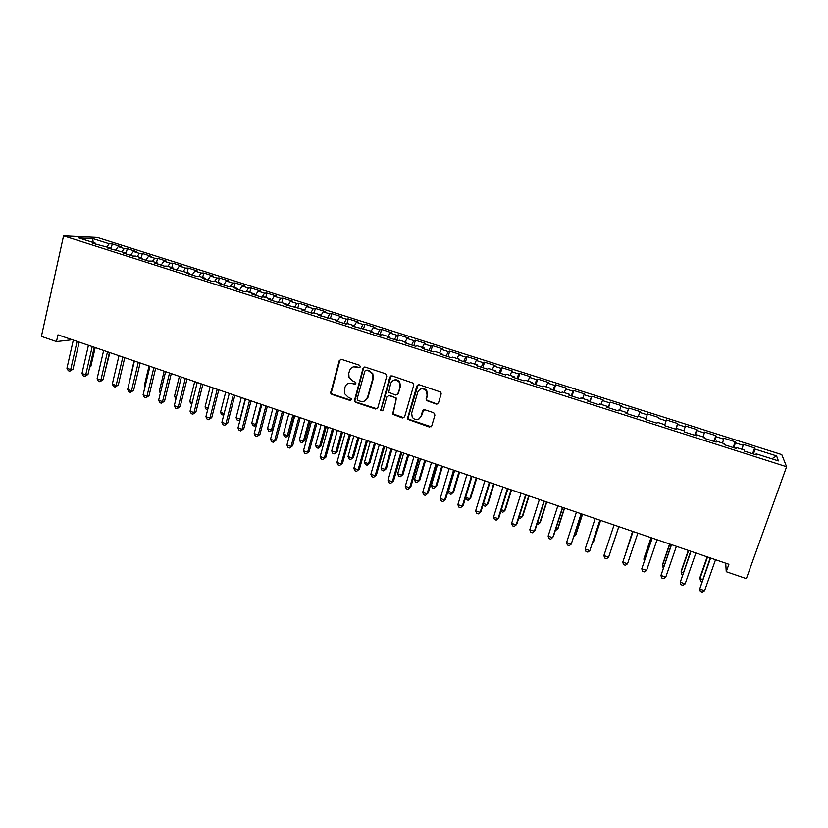 <?xml version="1.0" encoding="UTF-8"?>
<svg xmlns="http://www.w3.org/2000/svg" width="828" height="828" viewBox="0 0 828 828"><rect width="100%" height="100%" fill="white"/><g stroke="black" fill="none" stroke-linecap="round" stroke-linejoin="round"><path stroke-width="1.24" d="M360.397 366.887L359.549 365.251L341.446 359.342L339.263 360.553L330.651 393.145L331.831 394.387L349.789 400.39L351.31 399.562L351.269 398.713L348.133 397.171L344.438 393.548L344.986 387.142C346.249 383.85 348.578 382.588 351.972 383.333L354.312 384.109L355.843 383.271L355.771 382.36L352.656 380.88L349.054 377.527L348.764 373.459L349.499 370.82C350.761 367.508 353.101 366.224 356.506 366.959L358.855 367.725L360.397 366.887M436.232 404.095L438.519 402.894L441.169 393.88L440.786 392.099L419.144 384.72L416.877 385.931L407.666 417.829L407.873 419.351L429.494 427.072L431.761 425.892L434.938 415.087L433.696 412.727L424.836 409.788L422.559 410.978L421.007 416.329C418.626 420.427 415.708 420.769 412.261 417.364L411.671 413.224L417.747 392.213C419.899 388.26 422.735 387.752 426.244 390.702L427.134 395.298L426.109 398.817L426.41 400.493L436.232 404.095L437.826 403.867M725.721 563.195L726.249 571.703L728.888 564.282L57.981 334.854L56.48 341.581L72.274 339.739M726.249 571.703L746.37 578.617L786.6 466.744L63.559 235.876L97.3 237.46L781.798 454.613L786.6 466.744M56.48 341.581L41.4 336.396L63.559 235.876M386.779 376.088L385.548 373.749L365.241 367.114L363.026 368.325L354.291 401.197L355.429 402.284L375.57 409.022L377.785 407.842L386.779 376.088M392.037 375.871L413.514 383.25L413.814 384.937L404.623 416.815L402.377 417.995L392.586 414.186L396.094 399.872L395.887 398.351L394.873 397.533L389.077 395.618L386.852 396.809L383.043 410.181L380.735 410.346L389.802 377.082L392.037 375.871M111.118 248.835L112.246 243.918L109.192 243.805L92.736 238.578L78.795 237.957L95.572 243.297L92.353 243.184L110.942 248.193L107.785 248.1L126.405 253.13L123.32 253.057L132.697 256.049L135.74 256.1L141.981 258.088L138.969 258.046L148.409 261.058L151.379 261.089L157.672 263.087L154.732 263.076L164.234 266.109L167.132 266.109L173.466 268.117L170.599 268.137L189.364 273.188L186.579 273.23L196.215 276.304L198.958 276.252L205.375 278.291L202.663 278.363L212.372 281.458L215.042 281.375L221.511 283.435L218.871 283.528L228.652 286.643L231.24 286.529L237.75 288.61L235.193 288.734L245.036 291.87L247.551 291.735L254.103 293.816L251.629 293.971L261.544 297.138L263.977 296.962L270.58 299.074L268.179 299.25L278.167 302.437L280.516 302.241L287.161 304.352L284.853 304.569L303.876 309.682L301.651 309.92L311.783 313.15L313.957 312.891L320.705 315.044L318.563 315.313L337.648 320.446L335.599 320.746L345.876 324.027L347.884 323.707L354.726 325.88L352.759 326.222L371.917 331.366L370.044 331.728L380.476 335.061L382.298 334.667L389.243 336.882L387.452 337.286L397.957 340.629L399.696 340.215L406.683 342.44L404.995 342.875L415.573 346.249L417.219 345.793L424.267 348.039L422.663 348.505L433.323 351.91L434.866 351.424L441.966 353.691L440.455 354.187L451.198 357.613L452.657 357.096L459.799 359.373L458.391 359.901L469.217 363.357L470.563 362.799L477.766 365.096L476.452 365.666L487.361 369.143L488.613 368.553L495.868 370.861L494.658 371.472L505.639 374.97L506.798 374.349L514.105 376.678L512.998 377.309L524.062 380.839L525.118 380.187L532.487 382.526L531.472 383.209L542.619 386.759L543.572 386.065L550.993 388.425L550.082 389.139L561.322 392.72L562.171 391.986L569.643 394.376L568.846 395.122L580.169 398.734L580.904 397.957L588.439 400.359L587.745 401.145L599.151 404.788L599.782 403.981L607.379 406.393L606.789 407.221L618.288 410.885L618.806 410.036L626.454 412.479L625.978 413.338L637.57 417.033L637.974 416.153L645.685 418.606L645.322 419.506L656.997 423.232L657.297 422.301L665.06 424.774L664.812 425.727L676.579 429.473L676.755 428.511L684.59 431.005L684.456 431.988L696.307 435.766L696.379 434.762L704.266 437.267L704.245 438.302L716.199 442.111L716.148 441.055L724.096 443.591L724.2 444.657L736.237 448.497L736.071 447.41L744.082 449.956L744.3 451.074L756.44 454.945L756.15 453.806L755.716 454.707M112.246 243.918L121.23 246.775L118.218 246.672L124.262 248.597L121.933 251.702M126.229 253.068L127.243 248.69L124.262 248.597M127.243 248.69L136.289 251.557L133.349 251.484L139.425 253.42L137.127 256.545M141.309 257.881L142.344 253.482L139.425 253.42M142.344 253.482L151.452 256.369L148.574 256.328L154.691 258.274L152.424 261.42M156.502 262.714L157.548 258.305L154.691 258.274M157.548 258.305L166.718 261.224L163.903 261.193L170.071 263.159L167.825 266.326M171.789 267.589L172.845 263.169L170.071 263.159M172.845 263.169L182.077 266.099L179.345 266.099L185.544 268.075L183.33 271.263M187.18 272.495L188.256 268.065L185.544 268.075M188.256 268.065L197.55 271.015L194.88 271.046L201.132 273.023L198.937 276.252M202.674 277.432L203.76 272.992L201.132 273.023M203.76 272.992L213.127 275.962L210.529 276.014L216.822 278.011L214.566 281.385M218.271 282.4L219.379 277.949L216.822 278.011M219.379 277.949L228.807 280.94L226.282 281.023L232.616 283.031L230.298 286.571M233.982 287.409L235.111 282.948L232.616 283.031M235.111 282.948L244.591 285.96L242.149 286.064L248.524 288.092L246.133 291.808M249.797 292.45L250.936 287.968L248.524 288.092M250.936 287.968L260.489 291.011L258.119 291.135L264.536 293.184L262.083 297.097M265.716 297.521L266.875 293.04L264.536 293.184M266.875 293.04L276.49 296.093L274.203 296.248L280.671 298.308L278.136 302.427M281.758 302.634L282.928 298.132L280.671 298.308M282.928 298.132L292.615 301.206L290.4 301.402L296.91 303.462L294.406 307.612M297.894 307.778L299.084 303.265L296.91 303.462M299.084 303.265L308.844 306.36L306.702 306.577L313.263 308.668L310.8 312.839M314.154 312.953L315.364 308.44L313.263 308.668M315.364 308.44L325.176 311.556L323.127 311.804L329.73 313.895L327.308 318.107M330.486 318.335L331.749 313.636L329.73 313.895M331.749 313.636L341.633 316.782L339.666 317.052L346.311 319.163L343.93 323.406M346.891 323.862L348.246 318.884L346.311 319.163M348.246 318.884L358.203 322.04L356.319 322.351L363.016 324.472L360.666 328.737M363.399 329.472L364.869 324.162L363.016 324.472M364.869 324.162L374.898 327.35L373.086 327.681L379.835 329.823L377.527 334.119M380.073 334.926L381.604 329.472L379.835 329.823M381.604 329.472L391.696 332.68L389.978 333.042L396.767 335.205L394.501 339.532M396.912 340.298L398.454 334.833L396.767 335.205M398.454 334.833L408.628 338.062L406.993 338.455L413.834 340.629L411.609 344.986M413.855 345.7L415.428 340.215L413.834 340.629M415.428 340.215L425.675 343.475L424.122 343.899L431.015 346.083L428.832 350.472M430.933 351.144L432.526 345.649L431.015 346.083M432.526 345.649L442.835 348.93L441.376 349.385L448.321 351.589L446.178 356.009M448.124 356.63L449.739 351.113L448.321 351.589M449.739 351.113L460.13 354.415L458.764 354.901L465.75 357.127L463.649 361.577M465.439 362.146L467.075 356.62L465.75 357.127M467.075 356.62L477.539 359.952L476.266 360.47L483.304 362.705L481.244 367.187M482.879 367.715L484.535 362.167L483.304 362.705M484.535 362.167L495.082 365.521L493.902 366.069L500.981 368.325L498.974 372.848M500.443 373.314L502.13 367.756L500.981 368.325M502.13 367.756L512.749 371.13L511.663 371.72L518.794 373.987L516.838 378.541M518.142 378.955L519.849 373.387L518.794 373.987M519.849 373.387L530.541 376.781L529.547 377.402L536.741 379.69L534.826 384.275M535.964 384.637L537.693 379.058L536.741 379.69M537.693 379.058L548.467 382.474L547.567 383.126L554.812 385.434L552.949 390.05M553.911 390.361L555.671 384.761L554.812 385.434M555.671 384.761L566.518 388.208L565.721 388.901L573.028 391.22L571.196 395.877M572.003 396.126L573.783 390.516L573.028 391.22M573.783 390.516L584.713 393.983L584.009 394.718L591.368 397.047L589.588 401.735M590.219 401.942L591.368 397.047M592.02 396.312L603.032 399.81L602.442 400.566L609.843 402.925L608.114 407.645M608.57 407.79L609.843 402.925M610.402 402.149L621.486 405.668L621 406.465L628.462 408.835L626.786 413.596M627.055 413.689L628.462 408.835M628.907 408.028L640.085 411.578L639.702 412.406L647.217 414.797L645.592 419.599M645.685 419.62L647.217 414.797M647.558 413.948L658.819 417.529L658.539 418.399L666.116 420.81L664.843 424.712M675.772 429.214L677.687 423.522L666.354 419.92L666.116 420.81M677.687 423.522L677.521 424.433L685.149 426.855L683.918 430.788M694.754 435.269L696.71 429.556L685.284 425.934L685.149 426.855M696.71 429.556L696.648 430.508L704.338 432.951L703.148 436.915M713.891 441.376L715.868 435.642L704.349 431.988L704.338 432.951M715.868 435.642L715.92 436.635L723.662 439.099L722.523 443.094M733.163 447.524L735.171 441.779L723.568 438.095L723.662 439.099M735.171 441.779L735.336 442.804L743.14 445.288L742.043 449.314M752.59 453.713L754.618 447.958L742.933 444.243L743.14 445.288M754.618 447.958L754.898 449.024L776.592 455.917L778.413 460.906L756.15 453.806M736.071 447.41L735.657 448.321M754.898 449.024L753.563 454.023M776.592 455.917L771.851 458.805M716.148 441.055L715.765 441.966M735.336 442.804L733.95 447.772M696.379 434.762L696.017 435.673M715.92 436.635L714.471 441.562M676.755 428.511L676.424 429.432M696.648 430.508L695.147 435.393M657.297 422.301L656.987 423.232M677.521 424.433L675.969 429.287M645.685 418.606L645.385 419.527M658.539 418.399L658.819 417.529M626.454 412.479L626.185 413.41M639.702 412.406L638.367 416.277M607.379 406.393L607.131 407.335M621 406.465L619.623 410.305M588.439 400.359L588.211 401.301M602.442 400.566L601.024 404.374M569.643 394.376L569.436 395.308M584.009 394.718L582.56 398.485M550.993 388.425L550.806 389.377M565.721 388.901L564.23 392.648M532.487 382.526L532.321 383.478M547.567 383.126L546.045 386.852M514.105 376.678L513.971 377.62M529.547 377.402L527.985 381.097M495.868 370.861L495.755 371.813M511.663 371.72L510.058 375.384M477.766 365.096L477.673 366.048M493.902 366.069L492.256 369.712M459.799 359.373L459.726 360.325M476.266 360.47L474.589 364.082M441.966 353.691L441.904 354.643M458.764 354.901L457.056 358.493M424.267 348.039L424.226 349.002M441.376 349.385L439.637 352.945M406.683 342.44L406.662 343.413M424.122 343.899L422.352 347.429M389.243 336.882L389.232 337.855M406.993 338.455L405.182 341.964M371.917 331.366L371.938 332.339M389.978 333.042L388.135 336.53M354.726 325.88L354.757 326.853M373.086 327.681L371.213 331.138M337.648 320.446L337.7 321.419M356.319 322.351L354.415 325.787M320.705 315.044L320.778 316.017M339.666 317.052L337.658 320.581M303.876 309.682L303.959 310.655M323.127 311.804L320.757 315.872M287.161 304.352L287.275 305.335M306.702 306.577L304.228 310.748M270.58 299.074L270.704 300.057M290.4 301.402L287.885 305.532M254.103 293.816L254.248 294.809M274.203 296.248L271.656 300.357M237.75 288.61L237.905 289.593M258.119 291.135L255.531 295.213M221.511 283.435L221.676 284.418M242.149 286.064L239.53 290.111M205.375 278.291L205.572 279.284M226.282 281.023L223.632 285.039M189.364 273.188L189.571 274.182M210.529 276.014L207.838 280.009M173.466 268.117L173.683 269.121M194.88 271.046L192.158 275.01M157.672 263.087L157.91 264.091M179.345 266.099L176.592 270.042M141.981 258.088L142.24 259.092M163.903 261.193L161.118 265.115M126.405 253.13L126.674 254.124M148.574 256.328L145.759 260.209M110.942 248.193L111.221 249.197M133.349 251.484L130.493 255.345M95.572 243.297L95.872 244.301M118.218 246.672L115.34 250.511M92.736 238.578L93.16 242.532M109.192 243.805L106.843 246.889M359.828 367.632L353.587 366.814M348.857 383.229L355.326 383.975M340.794 359.259L339.853 360.397L331.241 392.948L332.421 394.18L350.844 400.234M364.496 367.042L363.575 368.16L354.85 400.99L355.988 402.066L377.061 408.846M366.431 370.209L364.889 371.047L357.137 398.837L357.986 400.462L360.449 401.28C363.854 402.056 366.204 400.793 367.487 397.502L372.828 378.479L372.258 373.801L368.915 371.016L365.986 370.147M364.465 401.083L367.487 397.502M366.97 370.044L369.454 370.851L372.786 373.625L373.356 378.303L368.025 397.295M388.135 395.567L389.584 395.411L396.384 398.144L393.083 413.948L403.96 417.767M391.178 375.808L381.159 409.146L381.253 410.119L382.619 410.823M399.934 386.459L399.241 382.174C395.784 378.934 392.917 379.348 390.65 383.416L388.756 392.306L395.577 395.059L397.813 393.859L400.421 386.272L399.738 381.987C398.144 379.948 396.177 379.338 393.828 380.145M397.036 394.894L397.813 393.859M400.421 386.272L398.309 393.662M420.676 389.036C422.984 388.094 424.992 388.58 426.699 390.505L427.579 395.091L426.555 398.599L426.865 400.276L436.666 403.878M418.916 419.071L421.007 416.329M423.698 409.788L421.462 416.091M418.161 384.689L408.142 417.591L408.349 419.103L431.171 426.782M89.828 366.462L90.883 366.297L95.189 347.584M90.883 366.297L89.641 367.301M77.087 341.384L70.69 369.578L66.944 368.274L73.309 340.101M79.157 342.099L72.999 369.205L70.69 369.578L69.769 371.213L68.279 370.696L66.944 368.274M72.999 369.205L69.769 371.213M105.021 371.451L109.896 352.604M105.518 371.368L104.928 371.844M92.229 346.57L85.739 374.825L81.962 373.511L88.43 345.266M94.257 347.263L87.996 374.432L85.739 374.825L84.787 376.461L83.286 375.933L81.962 373.511M87.996 374.432L84.787 376.461M107.485 351.786L100.892 380.114L97.093 378.789L103.655 350.472M109.451 352.459L103.107 379.7L100.892 380.114L99.919 381.739L98.397 381.211L97.093 378.789M103.107 379.7L99.919 381.739M134.032 360.863L129.696 380.859M129.592 381.273L129.313 380.725M149.05 365.997L144.258 385.91L145.159 386.221M144.931 387.204L144.258 385.91M122.834 357.034L116.148 385.434L112.318 384.099L118.984 355.719M124.749 357.686L118.311 384.999L116.148 385.434L115.144 387.059L113.612 386.531L112.318 384.099M118.311 384.999L115.144 387.059M138.297 362.322L131.507 390.795L127.657 389.45L134.415 360.998M140.16 362.954L133.618 390.33L131.507 390.795L130.472 392.41L128.93 391.872L127.657 389.45M133.618 390.33L130.472 392.41M164.172 371.172L159.307 391.126L160.736 391.623M160.363 393.186L159.307 391.126M153.863 367.642L146.97 396.188L143.089 394.832L149.961 366.307M155.674 368.263L149.03 395.701L146.97 396.188L145.904 397.802L144.351 397.264L143.089 394.832M149.03 395.701L145.904 397.802M179.386 376.378L174.46 396.384L176.426 397.057M175.981 398.858L174.46 396.384M169.533 373.004L162.536 401.611L158.634 400.255L165.61 371.658M171.292 373.604L164.555 401.114L162.536 401.611L161.439 403.226L159.887 402.687L158.634 400.255M164.555 401.114L161.439 403.226M194.715 381.615L189.715 401.673L192.21 402.532M191.765 404.343L189.715 401.673M210.136 386.883L205.065 406.993L208.118 408.049M207.652 409.86L206.224 409.363L205.065 406.993M225.671 392.203L220.517 412.354L224.129 413.596M223.736 415.097L221.666 414.724L220.517 412.354M223.943 414.3L223.218 415.263M241.3 397.543L236.083 417.747L239.985 419.103L245.223 398.889M240.058 419.931L238.774 420.665L237.212 420.117L236.083 417.747M238.774 420.665L240.296 418.999M257.042 402.925L251.753 423.18L255.686 424.547L260.996 404.281M256.535 424.65L254.434 426.099L252.871 425.551L251.753 423.18M254.434 426.099L256.649 424.205M272.888 408.349L267.516 428.645L271.481 430.022L273.085 429.421L278.198 410.16L270.508 439.275L274.606 440.703L276.241 440.041L283.704 412.044M273.085 429.421L270.207 431.574L271.481 430.022L276.873 409.705M270.207 431.574L268.624 431.026L267.516 428.645M288.848 413.803L283.404 434.151L287.388 435.538L288.931 434.917L294.116 415.604M288.931 434.917L286.084 437.08L287.388 435.538L292.853 415.17M286.084 437.08L284.49 436.532L283.404 434.151M304.911 419.299L299.394 439.699L303.41 441.086L304.901 440.444L310.158 421.09M304.901 440.444L302.065 442.628L303.41 441.086L308.947 420.676M302.065 442.628L300.46 442.08L299.394 439.699M321.088 424.826L315.489 445.278L319.536 446.685L320.974 446.013L326.304 426.617M320.974 446.013L318.159 448.217L319.536 446.685L325.156 426.223M318.159 448.217L316.544 447.658L315.489 445.278M337.379 430.405L331.707 450.898L335.775 452.316L337.151 451.622L342.564 432.175M337.151 451.622L334.367 453.847L335.775 452.316L341.467 431.802M334.367 453.847L332.742 453.278L331.707 450.898M353.784 436.014L348.029 456.559L352.128 457.977L353.452 457.263L358.928 437.774M353.452 457.263L350.689 459.509L352.128 457.977L357.903 437.422M350.689 459.509L349.043 458.94L348.029 456.559M370.302 441.655L364.465 462.262L368.584 463.69L369.857 462.955L375.415 443.404M369.857 462.955L367.114 465.212L368.584 463.69L374.453 443.073M367.114 465.212L365.469 464.643L364.465 462.262M386.935 447.348L381.015 467.996L385.165 469.435L386.376 468.679L392.017 449.086M386.376 468.679L383.664 470.956L385.165 469.435L391.106 448.776M383.664 470.956L381.998 470.376L381.015 467.996M403.681 453.071L397.678 473.782L401.859 475.231L403.019 474.444L408.732 454.8M403.019 474.444L400.317 476.742L401.859 475.231L407.894 454.51M400.317 476.742L398.651 476.162L397.678 473.782M420.552 458.847L414.466 479.598L418.678 481.058L419.765 480.24L425.561 460.554M419.765 480.24L417.095 482.569L418.678 481.058L424.785 460.296M417.095 482.569L415.418 481.979L414.466 479.598M437.536 464.653L431.367 485.456L435.611 486.926L436.635 486.088L442.514 466.35M436.635 486.088L433.996 488.427L435.611 486.926L441.8 466.112M433.996 488.427L432.299 487.837L431.367 485.456M454.644 470.501L448.383 491.356L452.657 492.836L453.63 491.977L459.581 472.188M453.63 491.977L451.012 494.337L452.657 492.836L458.94 471.97M451.012 494.337L449.304 493.747L448.383 491.356M465.667 497.349L469.828 498.798L470.739 497.907L476.783 478.066M465.615 497.524L466.423 499.688L468.141 500.288L469.828 498.798L476.203 477.87M483.448 503.517L487.123 504.79L487.971 503.879L494.088 483.997M483.19 504.366L483.666 505.68L485.394 506.281L487.123 504.79L493.581 483.821M501.364 509.727L504.542 510.835L505.328 509.882L511.528 489.959M500.878 511.28L502.782 512.315L504.542 510.835L511.093 489.803M519.415 515.989L522.085 516.91L522.799 515.947L529.092 495.962M518.814 517.883L520.284 518.39L522.085 516.91L528.719 495.837M185.317 378.396L178.217 407.086L174.284 405.71L181.363 377.05M187.014 378.986L180.183 406.558L178.217 407.086L177.088 408.69L175.515 408.142L174.284 405.71M180.183 406.558L177.088 408.69M201.204 383.83L194 412.592L190.047 411.205L197.23 382.474M202.85 384.399L195.915 412.044L194 412.592L192.841 414.197L191.268 413.648L190.047 411.205M195.915 412.044L192.841 414.197M217.215 389.305L209.898 418.13L205.913 416.743L213.2 387.939M218.799 389.853L211.761 417.56L209.898 418.13L208.708 419.734L207.114 419.175L205.913 416.743M211.761 417.56L208.708 419.734M233.33 394.821L225.909 423.719L221.894 422.321L229.284 393.435M234.852 395.339L227.71 423.129L225.909 423.719L224.678 425.313L223.084 424.754L221.894 422.321M227.71 423.129L224.678 425.313M249.559 400.369L242.024 429.339L237.988 427.931L245.492 398.972M251.029 400.866L243.774 428.728L242.024 429.339L240.772 430.933L239.157 430.363L237.988 427.931M243.774 428.728L240.772 430.933M265.902 405.958L258.253 435L254.186 433.582L261.803 404.55M267.309 406.434L259.951 434.358L256.97 436.584L255.345 436.025L254.186 433.582M259.951 434.358L256.97 436.584M282.358 411.588L274.606 440.703L273.281 442.287L271.646 441.717L270.508 439.275M276.241 440.041L273.281 442.287M298.929 417.25L291.063 446.447L286.933 445.009L294.778 415.832M300.222 417.695L292.646 445.754L289.707 448.02L288.061 447.451L286.933 445.009M292.646 445.754L289.707 448.02M315.623 422.963L307.643 452.223L303.483 450.774L311.442 421.535M316.845 423.377L309.165 451.519L306.246 453.796L304.59 453.216L303.483 450.774M309.165 451.519L306.246 453.796M332.432 428.707L324.338 458.05L320.157 456.59L328.219 427.269M333.601 429.111L325.808 457.315L322.91 459.623L321.233 459.033L320.157 456.59M325.808 457.315L322.91 459.623M372.745 373.552L372.434 374.142M349.375 434.503L341.157 463.918L336.934 462.448L345.121 433.054M350.472 434.876L342.564 463.152L339.687 465.481L338.01 464.891L336.934 462.448M342.564 463.152L339.687 465.481M390.692 375.974L390.247 376.926M366.421 440.33L358.089 469.818L353.846 468.337L362.146 438.871M367.456 440.682L359.435 469.031L356.589 471.38L354.891 470.79L353.846 468.337M359.435 469.031L356.589 471.38M383.602 446.209L375.146 475.769L370.872 474.278L379.296 444.739M384.565 446.54L376.429 474.961L373.614 477.321L371.907 476.731L370.872 474.278M376.429 474.961L373.614 477.321M400.907 452.129L392.327 481.761L388.021 480.261L396.571 450.639M401.808 452.43L393.548 480.923L390.754 483.314L389.036 482.714L388.021 480.261M393.548 480.923L390.754 483.314M418.337 458.081L409.632 487.795L405.296 486.284L413.969 456.59M419.165 458.37L410.791 486.936L408.018 489.338L406.289 488.737L405.296 486.284M410.791 486.936L408.018 489.338M435.89 464.094L427.062 493.881L422.694 492.36L431.491 462.583M436.656 464.353L428.159 492.991L425.416 495.413L423.667 494.802L422.694 492.36M428.159 492.991L425.416 495.413M453.578 470.138L444.626 499.998L440.217 498.466L449.149 468.617M454.272 470.376L445.65 499.087L442.939 501.53L441.179 500.919L440.217 498.466M445.65 499.087L442.939 501.53M471.391 476.235L462.314 506.177L457.874 504.625L466.93 474.703M472.012 476.442L463.276 505.225L460.585 507.699L458.815 507.078L457.874 504.625M489.348 482.372L480.126 512.387L475.655 510.824L484.846 480.83M489.886 482.558L481.027 511.414L478.356 513.909L476.576 513.277L475.655 510.824M507.419 488.551L498.073 518.649L493.571 517.076L502.896 486.999M507.895 488.717L498.901 517.645L496.262 520.16L494.471 519.529L493.571 517.076M525.635 494.782L516.154 524.952L511.621 523.368L521.071 493.219M526.039 494.916L516.92 523.917L514.312 526.463L512.501 525.832L511.621 523.368M537.589 522.292L539.752 523.037L540.405 522.044L546.79 502.006M536.989 524.186L537.91 524.507L539.752 523.037L546.49 501.913M543.986 501.054L534.37 531.307L529.806 529.713L539.39 499.481M544.306 501.168L535.064 530.241L532.476 532.808L530.655 532.166L529.806 529.713M555.909 528.637L557.554 529.206L558.134 528.181L564.603 508.102M555.298 530.541L557.554 529.206L564.375 508.03M562.481 507.378L552.721 537.703L548.126 536.099L557.844 505.794M562.719 507.46L553.342 536.616L550.796 539.204L548.954 538.562L548.126 536.099M574.363 535.043L575.481 535.426L575.998 534.37L582.55 514.24M573.835 536.679L575.481 535.426L582.394 514.188M581.111 513.753L571.216 544.151L566.58 542.537L576.433 512.149M581.277 513.805L571.216 544.151L569.24 545.642L567.387 545L566.58 542.537M592.951 541.481L593.531 541.688L593.986 540.601L600.631 520.419M592.682 542.319L593.531 541.688L600.548 520.398M599.876 520.17L589.836 550.651L585.168 549.026L595.166 518.556M599.958 520.201L589.836 550.651L587.818 552.131L585.955 551.479L585.168 549.026M612.099 546.884L618.837 526.649L612.099 546.884M603.902 555.557L604.668 558.02L606.551 558.672L608.611 557.203L618.795 526.639L608.611 557.203L603.902 555.557L614.045 525.014M632.582 531.348L625.823 552.887M632.633 531.369L625.647 553.414M633.006 531.493L622.78 562.14L633.068 531.514M627.52 563.796L625.409 565.265L623.525 564.603L622.78 562.14L627.52 563.796L637.839 533.149M651.025 537.662L644.132 557.979L643.873 559.138L644.805 559.459M651.16 537.703L643.873 559.138L644.36 560.794M652.091 538.024L641.793 568.774L652.236 538.065M646.575 570.44L644.422 571.9L642.518 571.237L641.793 568.774L646.575 570.44L657.049 539.721M669.604 544.017L662.617 564.385L662.431 565.576L663.932 566.093M669.821 544.079L662.431 565.576L663.269 568.029M671.322 544.596L660.961 575.46L671.539 544.679M665.774 577.137L663.58 578.586L661.655 577.913L660.961 575.46L665.774 577.137L676.393 546.335M688.327 550.413L681.237 570.834L681.134 572.055L683.203 572.779M688.617 550.516L681.134 572.055L681.775 574.456L682.531 574.715M690.697 551.22L680.274 582.198L691.007 551.334M685.118 583.885L682.883 585.324L680.937 584.651L680.274 582.198L685.118 583.885L695.893 553M707.184 556.861L700.002 577.333L699.97 578.586L702.62 579.507M707.557 556.985L699.97 578.586L700.591 580.987L701.937 581.453M710.217 557.896L699.732 588.977L710.61 558.031M704.618 590.685L702.33 592.123L700.374 591.44L699.732 588.977L704.618 590.685L715.537 559.718M357.065 366.804L356.506 366.959M354.87 383.923L354.312 384.109M352.531 383.147L351.972 383.333M350.347 400.183L349.789 400.39M332.421 394.18L331.831 394.387M331.221 391.882L330.631 392.079M339.853 360.397L339.263 360.553M359.414 367.57L358.855 367.725M376.098 408.794L375.57 409.022M355.988 402.066L355.429 402.284M354.777 399.758L354.218 399.965M363.575 368.16L363.026 368.325M373.356 378.303L372.828 378.479M369.454 370.851L368.915 371.016M381.159 409.146L380.642 409.374M331.241 392.948L330.651 393.145M354.85 400.99L354.291 401.197M372.786 373.625L372.258 373.801M381.253 410.119L380.735 410.346"/></g></svg>
